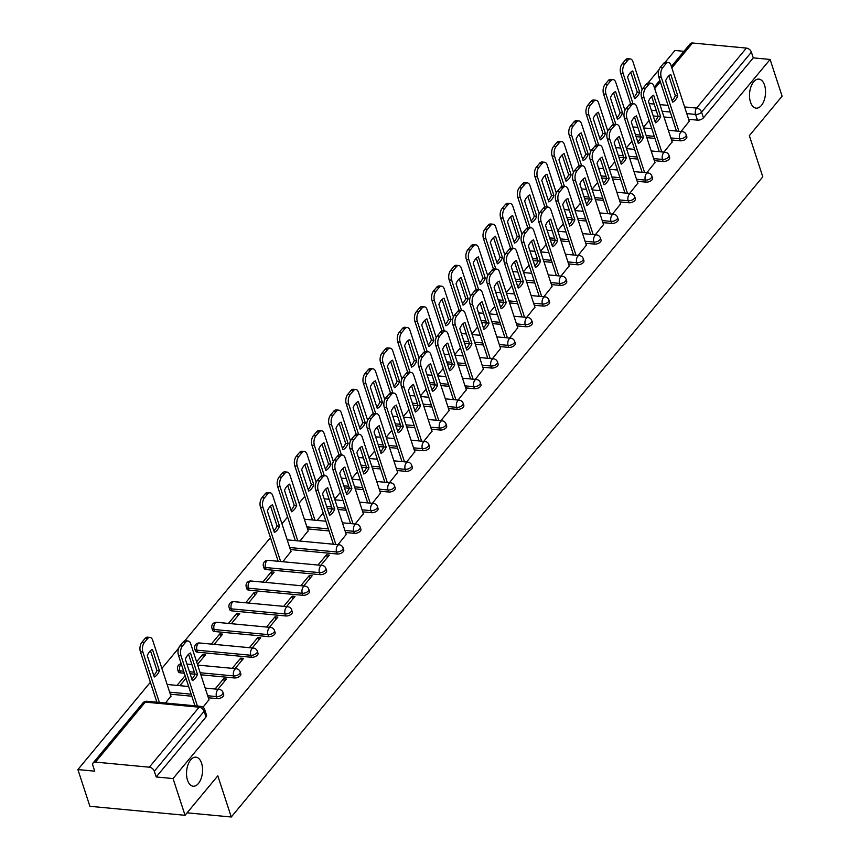 <?xml version="1.0" encoding="UTF-8"?>
<svg xmlns="http://www.w3.org/2000/svg" width="860" height="860" viewBox="0 0 860 860"><rect width="100%" height="100%" fill="white"/><g stroke="black" fill="none" stroke-linecap="round" stroke-linejoin="round"><path stroke-width="1.29" d="M750.49 102.114A14.588 7.944 -84.6 0 1 750.995 86.677A14.588 7.944 -84.6 0 1 758.896 79.12A14.588 7.944 -84.6 0 1 764.562 85.172A14.588 7.944 -84.6 0 1 764.056 100.609A14.588 7.944 -84.6 0 1 756.155 108.166A14.588 7.944 -84.6 0 1 750.49 102.114M187.512 780.17A14.588 7.944 -84.6 0 1 188.018 764.723A14.588 7.944 -84.6 0 1 195.919 757.176A14.588 7.944 -84.6 0 1 201.584 763.218A14.588 7.944 -84.6 0 1 201.079 778.665A14.588 7.944 -84.6 0 1 193.177 786.212A14.588 7.944 -84.6 0 1 187.512 780.17M671.499 139.976L680.292 140.803A4.558 2.387 -18.1 0 0 686.301 138.514A4.558 2.387 -18.1 0 0 686.828 136.74L686.162 134.708A4.558 2.387 161.9 0 1 685.635 136.482A4.558 2.387 161.9 0 1 679.626 138.772L670.832 137.944M654.342 160.637L663.135 161.465A4.558 2.387 -18.1 0 0 669.144 159.175A4.558 2.387 -18.1 0 0 669.671 157.401L669.005 155.37A4.558 2.387 161.9 0 1 668.478 157.143A4.558 2.387 161.9 0 1 662.479 159.433L653.675 158.605M637.196 181.288L645.989 182.126A4.558 2.387 -18.1 0 0 651.987 179.837A4.558 2.387 -18.1 0 0 652.514 178.052L651.858 176.031A4.558 2.387 161.9 0 1 651.332 177.805A4.558 2.387 161.9 0 1 645.322 180.095L636.529 179.256M620.038 201.95L628.832 202.777A4.558 2.387 -18.1 0 0 634.841 200.487A4.558 2.387 -18.1 0 0 635.368 198.714L634.701 196.682A4.558 2.387 161.9 0 1 634.175 198.466A4.558 2.387 161.9 0 1 628.165 200.756L619.372 199.918M602.882 222.611L611.675 223.439A4.558 2.387 -18.1 0 0 617.684 221.149A4.558 2.387 -18.1 0 0 618.211 219.375L617.544 217.344A4.558 2.387 161.9 0 1 617.018 219.117A4.558 2.387 161.9 0 1 611.019 221.407L602.215 220.579M585.735 243.273L594.529 244.1A4.558 2.387 -18.1 0 0 600.527 241.81A4.558 2.387 -18.1 0 0 601.054 240.037L600.398 238.005A4.558 2.387 161.9 0 1 599.871 239.779A4.558 2.387 161.9 0 1 593.862 242.069L585.069 241.241M568.578 263.923L577.372 264.762A4.558 2.387 -18.1 0 0 583.381 262.472A4.558 2.387 -18.1 0 0 583.908 260.698L583.241 258.666A4.558 2.387 161.9 0 1 582.714 260.44A4.558 2.387 161.9 0 1 576.705 262.73L567.912 261.902M551.421 284.585L560.215 285.423A4.558 2.387 -18.1 0 0 566.224 283.133A4.558 2.387 -18.1 0 0 566.751 281.349L566.084 279.328A4.558 2.387 161.9 0 1 565.558 281.102A4.558 2.387 161.9 0 1 559.559 283.392L550.765 282.553M534.275 305.246L543.068 306.074A4.558 2.387 -18.1 0 0 549.067 303.784A4.558 2.387 -18.1 0 0 549.594 302.01L548.938 299.979A4.558 2.387 161.9 0 1 548.411 301.763A4.558 2.387 161.9 0 1 542.402 304.042L533.608 303.214M517.118 325.908L525.912 326.736A4.558 2.387 -18.1 0 0 531.921 324.446A4.558 2.387 -18.1 0 0 532.447 322.672L531.781 320.64A4.558 2.387 161.9 0 1 531.254 322.414A4.558 2.387 161.9 0 1 525.245 324.704L516.452 323.876M499.961 346.569L508.754 347.397A4.558 2.387 -18.1 0 0 514.764 345.107A4.558 2.387 -18.1 0 0 515.29 343.333L514.624 341.302A4.558 2.387 161.9 0 1 514.097 343.075A4.558 2.387 161.9 0 1 508.099 345.365L499.305 344.537M482.815 367.22L491.608 368.058A4.558 2.387 -18.1 0 0 497.607 365.769A4.558 2.387 -18.1 0 0 498.133 363.995L497.478 361.963A4.558 2.387 161.9 0 1 496.951 363.737A4.558 2.387 161.9 0 1 490.942 366.027L482.148 365.199M465.658 387.881L474.451 388.72A4.558 2.387 -18.1 0 0 480.46 386.43A4.558 2.387 -18.1 0 0 480.987 384.646L480.321 382.625A4.558 2.387 161.9 0 1 479.794 384.398A4.558 2.387 161.9 0 1 473.785 386.688L464.991 385.85M448.501 408.543L457.305 409.371A4.558 2.387 -18.1 0 0 463.303 407.081A4.558 2.387 -18.1 0 0 463.83 405.307L463.164 403.275A4.558 2.387 161.9 0 1 462.637 405.06A4.558 2.387 161.9 0 1 456.638 407.339L447.845 406.511M431.354 429.204L440.148 430.032A4.558 2.387 -18.1 0 0 446.157 427.742A4.558 2.387 -18.1 0 0 446.684 425.969L446.017 423.937A4.558 2.387 161.9 0 1 445.491 425.711A4.558 2.387 161.9 0 1 439.481 428L430.688 427.173M414.197 449.866L422.991 450.694A4.558 2.387 -18.1 0 0 429 448.404A4.558 2.387 -18.1 0 0 429.527 446.63L428.861 444.598A4.558 2.387 161.9 0 1 428.334 446.372A4.558 2.387 161.9 0 1 422.335 448.662L413.531 447.834M397.04 470.517L405.845 471.355A4.558 2.387 -18.1 0 0 411.843 469.065A4.558 2.387 -18.1 0 0 412.37 467.292L411.704 465.26A4.558 2.387 161.9 0 1 411.177 467.034A4.558 2.387 161.9 0 1 405.178 469.323L396.385 468.496M379.894 491.178L388.688 492.017A4.558 2.387 -18.1 0 0 394.697 489.727A4.558 2.387 -18.1 0 0 395.224 487.942L394.557 485.921A4.558 2.387 161.9 0 1 394.031 487.695A4.558 2.387 161.9 0 1 388.021 489.985L379.228 489.146M362.737 511.84L371.531 512.667A4.558 2.387 -18.1 0 0 377.54 510.378A4.558 2.387 -18.1 0 0 378.067 508.604L377.4 506.572A4.558 2.387 161.9 0 1 376.873 508.357A4.558 2.387 161.9 0 1 370.875 510.636L362.071 509.808M345.591 532.501L354.385 533.329A4.558 2.387 -18.1 0 0 360.383 531.039A4.558 2.387 -18.1 0 0 360.91 529.265L360.254 527.234A4.558 2.387 161.9 0 1 359.727 529.008A4.558 2.387 161.9 0 1 353.718 531.297L344.925 530.469M290.379 549.562L337.227 553.99A4.558 2.387 -18.1 0 0 343.237 551.701A4.558 2.387 -18.1 0 0 343.763 549.927L343.097 547.895A4.558 2.387 161.9 0 1 342.57 549.669A4.558 2.387 161.9 0 1 336.561 551.959L289.712 547.53M266.224 569.557L320.07 574.652A4.558 2.387 -18.1 0 0 326.08 572.362A4.558 2.387 -18.1 0 0 326.606 570.588L325.94 568.557A4.558 2.387 161.9 0 1 325.413 570.33A4.558 2.387 161.9 0 1 319.415 572.62L265.557 567.525A4.558 2.387 161.9 0 1 263.429 566.299L264.084 568.331A4.558 2.387 -18.1 0 0 266.224 569.557L265.557 567.525A4.558 2.483 95.4 0 1 266.546 561.193A4.558 2.483 95.4 0 1 268.191 560.344A4.558 4.558 0 0 0 263.429 566.299M249.067 590.218L302.924 595.313A4.558 2.387 -18.1 0 0 308.923 593.024A4.558 2.387 -18.1 0 0 309.45 591.239L308.794 589.207A4.558 2.387 161.9 0 1 308.267 590.992A4.558 2.387 161.9 0 1 302.258 593.282L248.4 588.186A4.558 2.387 161.9 0 1 246.272 586.961L246.938 588.982A4.558 2.387 -18.1 0 0 249.067 590.218L248.4 588.186A4.558 2.483 95.4 0 1 249.4 581.844A4.558 2.483 95.4 0 1 251.034 581.005A4.558 4.558 0 0 0 246.272 586.961M231.91 610.88L285.767 615.964A4.558 2.387 -18.1 0 0 291.776 613.674A4.558 2.387 -18.1 0 0 292.303 611.901L291.637 609.869A4.558 2.387 161.9 0 1 291.11 611.643A4.558 2.387 161.9 0 1 285.101 613.933L231.254 608.848A4.558 2.387 161.9 0 1 229.115 607.611L229.781 609.643A4.558 2.387 -18.1 0 0 231.91 610.88L231.254 608.848A4.558 2.483 95.4 0 1 232.243 602.505A4.558 2.483 95.4 0 1 233.877 601.656A4.558 4.558 0 0 0 229.115 607.611M214.763 631.541L268.61 636.626A4.558 2.387 -18.1 0 0 274.62 634.336A4.558 2.387 -18.1 0 0 275.146 632.562L274.48 630.53A4.558 2.387 161.9 0 1 273.953 632.304A4.558 2.387 161.9 0 1 267.954 634.594L214.097 629.509A4.558 2.387 161.9 0 1 211.969 628.273L212.624 630.305A4.558 2.387 -18.1 0 0 214.763 631.541L214.097 629.509A4.558 2.483 95.4 0 1 215.086 623.167A4.558 2.483 95.4 0 1 216.731 622.317A4.558 4.558 0 0 0 211.969 628.273M197.606 652.192L251.464 657.287A4.558 2.387 -18.1 0 0 257.462 654.997A4.558 2.387 -18.1 0 0 257.989 653.224L257.333 651.192A4.558 2.387 161.9 0 1 256.807 652.966A4.558 2.387 161.9 0 1 250.798 655.255L196.94 650.171A4.558 2.387 161.9 0 1 194.811 648.934L195.478 650.966A4.558 2.387 -18.1 0 0 197.606 652.192L196.94 650.171A4.558 2.483 95.4 0 1 197.94 643.828A4.558 2.483 95.4 0 1 199.574 642.979A4.558 4.558 0 0 0 194.811 648.934M200.842 674.788L234.307 677.949A4.558 2.387 -18.1 0 0 240.316 675.659A4.558 2.387 -18.1 0 0 240.843 673.885L240.176 671.853A4.558 2.387 161.9 0 1 239.65 673.627A4.558 2.387 161.9 0 1 233.641 675.917L200.186 672.757M208.356 697.772L217.161 698.6A4.558 2.387 -18.1 0 0 223.159 696.32A4.558 2.387 -18.1 0 0 223.686 694.536L223.019 692.504A4.558 2.387 161.9 0 1 222.493 694.289A4.558 2.387 161.9 0 1 216.494 696.578L207.701 695.74M683.969 51.321L674.949 50.46L665.049 62.393M658.986 69.692L647.903 83.044M304.752 496.338L299.108 503.132M287.595 517L281.951 523.794M270.449 537.65L184.76 640.851M178.697 648.15L161.884 668.413M150.371 682.27L77.894 769.571L94.729 771.162L92.858 765.432A4.558 2.988 -140.3 0 1 93.159 762.884A4.558 2.988 -140.3 0 1 95.46 762.1L149.317 767.195L199.122 707.199L145.275 702.115L95.46 762.1M185.05 815.291L173.043 778.558L770.098 59.458L782.105 96.191L749.339 135.654L762.798 176.827L231.265 817L217.816 775.827L185.05 815.291L89.902 806.304L77.894 769.571M671.38 66.478L690.225 43.785A4.558 2.988 39.7 0 1 692.526 43L746.372 48.085A4.558 2.988 39.7 0 1 751.393 52.137L753.263 57.867L703.448 117.852A4.558 2.387 161.9 0 1 697.449 120.142L688.645 119.314M672.101 117.745L663.984 116.981M658.115 116.433L653.234 115.971M753.263 57.867L770.098 59.458M156.198 776.967L206.002 716.971A4.558 2.387 -18.1 0 0 206.529 715.197L204.658 709.478A4.558 2.387 161.9 0 1 204.132 711.252L154.327 771.248L156.198 776.967L173.043 778.558M154.327 771.248A4.558 2.988 -140.3 0 0 149.317 767.195M203.025 707.221L208.991 699.685M165.464 703.018L170.925 696.095M217.924 689.279L226.406 679.056L223.557 678.787L224.428 681.442M235.081 668.618L243.563 658.394L240.703 658.126L241.574 660.792M197.477 664.468L205.508 654.804L202.648 654.535L203.519 657.191M252.227 647.956L260.72 637.733L257.86 637.464L258.731 640.13M214.172 644.355L222.654 634.142L219.805 633.874L220.676 636.529M269.384 627.295L277.866 617.082L275.017 616.803L275.888 619.469M231.329 623.704L239.811 613.481L236.951 613.212L237.822 615.867M286.541 606.633L295.023 596.421L292.163 596.152L293.034 598.807M248.475 603.043L256.968 592.82L254.108 592.551L254.979 595.217M303.688 585.982L312.18 575.759L309.32 575.49L310.191 578.146M265.632 582.381L274.114 572.158L271.265 571.889L272.136 574.555M320.844 565.321L329.326 555.098L326.477 554.829L327.348 557.495M282.789 561.72L291.002 551.475M338.002 544.659L346.214 534.415M299.936 541.058L308.149 530.813M355.148 523.998L363.361 513.753M372.305 503.337L380.518 493.092M389.462 482.686L397.675 472.441M406.608 462.024L414.821 451.779M423.765 441.363L431.978 431.118M440.911 420.701L449.135 410.456M458.068 400.04L466.281 389.795M475.225 379.389L483.438 369.144M492.371 358.727L500.595 348.483M509.529 338.066L517.741 327.821M526.685 317.404L534.899 307.16M543.832 296.743L552.055 286.498M560.989 276.092L569.202 265.848M578.146 255.431L586.359 245.186M595.292 234.769L603.505 224.525M612.449 214.108L620.662 203.863M629.606 193.446L637.819 183.212M646.752 172.796L654.965 162.551M663.909 152.134L672.122 141.889M654.954 138.406L646.827 137.643M640.969 137.084L636.077 136.622M637.797 159.068L629.681 158.304M623.812 157.745L618.92 157.283M620.64 179.729L612.524 178.955M606.666 178.407L601.774 177.945M603.494 200.391L595.367 199.617M589.509 199.069L584.617 198.606M586.337 221.041L578.221 220.278M572.351 219.73L567.46 219.268M569.18 241.703L561.064 240.94M555.205 240.381L550.314 239.918M552.034 262.364L543.907 261.601M538.048 261.042L533.157 260.58M534.877 283.026L526.761 282.252M520.891 281.704L516 281.241M517.72 303.688L509.604 302.913M503.745 302.365L498.854 301.903M500.574 324.338L492.447 323.575M486.588 323.016L481.697 322.554M483.417 345L475.3 344.237M469.431 343.677L464.54 343.215M466.26 365.661L458.143 364.898M452.285 364.339L447.393 363.877M449.113 386.323L440.987 385.549M435.128 385L430.237 384.538M431.956 406.984L423.84 406.21M417.971 405.662L413.09 405.2M414.81 427.635L406.683 426.872M400.825 426.313L395.933 425.85M397.653 448.296L389.526 447.533M383.667 446.974L378.776 446.512M380.496 468.958L372.38 468.195M366.521 467.636L361.63 467.173M363.35 489.619L355.223 488.846M349.364 488.297L344.473 487.835M346.193 510.281L338.077 509.507M332.207 508.959L327.316 508.496M329.036 530.932L307.525 528.9M194.983 674.229L190.092 673.767M184.298 673.219L180.46 672.853L179.794 670.821A4.558 2.387 161.9 0 1 177.654 669.596L178.321 671.628A4.558 2.387 -18.1 0 0 180.46 672.853M191.812 696.213L170.301 694.181M187.093 812.829L231.265 817M681.055 131.472L689.279 121.228M271.265 571.889L262.773 582.112M254.108 592.551L245.627 602.774M236.951 613.212L228.47 623.436M219.805 633.874L211.313 644.086M202.648 654.535L196.607 661.813M185.104 675.67L177.01 685.409M179.869 685.678L185.964 678.325M223.557 678.787L215.075 689M240.703 658.126L232.221 668.349M257.86 637.464L249.378 647.688M275.017 616.803L266.525 627.026M292.163 596.152L283.682 606.364M309.32 575.49L300.839 585.703M326.477 554.829L317.985 565.052M317.093 520.408L323.199 513.054M334.701 499.198L340.345 492.393M351.858 478.536L357.502 471.731M369.004 457.875L374.659 451.081M386.161 437.213L391.805 430.419M403.318 416.562L408.962 409.758M420.465 395.901L426.108 389.096M437.622 375.239L443.265 368.435M454.768 354.578L460.423 347.784M471.925 333.916L477.569 327.123M489.082 313.266L494.726 306.461M506.228 292.604L511.883 285.8M523.385 271.943L529.029 265.138M540.542 251.281L546.186 244.487M557.688 230.62L563.343 223.826M574.846 209.969L580.489 203.164M592.003 189.307L597.646 182.503M609.149 168.646L614.803 161.841M626.306 147.984L631.949 141.19M643.463 127.323L649.106 120.529M197.499 674.38A14.244 7.761 -84.6 0 1 192.328 680.604L185.341 659.212A14.244 7.761 -84.6 0 1 190.501 652.987L197.499 674.38L195.016 674.143A14.244 7.761 -84.6 0 1 191.823 679.045M195.016 674.143L188.533 654.309M194.951 705.802L178.471 655.374A6.837 3.72 -84.6 0 1 179.955 645.871L183.148 642.022A6.837 3.72 -84.6 0 1 185.599 640.754L188.071 640.99A6.837 3.72 95.4 0 0 185.62 642.259L182.427 646.096A6.837 3.72 95.4 0 0 180.944 655.61L178.471 655.374M209.066 699.943L190.726 643.828A6.837 3.72 95.4 0 0 188.071 640.99M197.424 706.038L180.944 655.61M159.433 670.779L152.446 649.397A14.244 7.761 95.4 0 0 147.275 655.621L154.262 677.003A14.244 7.761 95.4 0 0 159.433 670.779L156.961 670.542L150.478 650.708M171.011 696.342L152.672 640.227A6.837 3.72 95.4 0 0 150.016 637.4A6.837 3.72 95.4 0 0 147.554 638.668L144.373 642.506A6.837 3.72 95.4 0 0 142.878 652.02L159.369 702.448M153.757 675.455A14.244 7.761 95.4 0 0 156.961 670.542M156.896 702.212L140.406 651.783A6.837 3.72 -84.6 0 1 141.9 642.269L145.082 638.432A6.837 3.72 -84.6 0 1 147.544 637.163L150.016 637.4M334.723 509.098A14.244 7.761 -84.6 0 1 329.552 515.323L322.565 493.941A14.244 7.761 -84.6 0 1 327.735 487.717L334.723 509.098L332.25 508.862A14.244 7.761 -84.6 0 1 329.047 513.775M332.25 508.862L325.768 489.039M333.379 544.219L315.695 490.103A6.837 3.72 -84.6 0 1 317.179 480.589L320.371 476.752A6.837 3.72 -84.6 0 1 322.822 475.483L325.295 475.72A6.837 3.72 95.4 0 0 322.844 476.988L319.651 480.826A6.837 3.72 95.4 0 0 318.168 490.34L315.695 490.103M346.29 534.662L327.95 478.547A6.837 3.72 95.4 0 0 325.295 475.72M335.851 544.455L318.168 490.34M351.869 488.437A14.244 7.761 -84.6 0 1 346.709 494.661L339.721 473.279A14.244 7.761 -84.6 0 1 344.881 467.055L351.869 488.437L349.396 488.211A14.244 7.761 -84.6 0 1 346.204 493.113M349.396 488.211L342.914 468.377M350.536 523.568L332.841 469.442A6.837 3.72 -84.6 0 1 334.336 459.928L337.529 456.09A6.837 3.72 -84.6 0 1 339.979 454.822L342.452 455.058A6.837 3.72 95.4 0 0 340.001 456.327L336.808 460.164A6.837 3.72 95.4 0 0 335.325 469.678L332.841 469.442M363.447 514.011L345.107 457.896A6.837 3.72 95.4 0 0 342.452 455.058M353.008 523.794L335.325 469.678M369.026 467.786A14.244 7.761 -84.6 0 1 363.855 474.01L356.868 452.618A14.244 7.761 -84.6 0 1 362.038 446.394L369.026 467.786L366.553 467.55A14.244 7.761 -84.6 0 1 363.35 472.452M366.553 467.55L360.071 447.716M367.693 502.906L349.998 448.78A6.837 3.72 -84.6 0 1 351.493 439.277L354.675 435.429A6.837 3.72 -84.6 0 1 357.126 434.16L359.609 434.397A6.837 3.72 95.4 0 0 357.147 435.665L353.965 439.503A6.837 3.72 95.4 0 0 352.471 449.017L349.998 448.78M380.604 493.35L362.264 437.235A6.837 3.72 95.4 0 0 359.609 434.397M370.165 503.143L352.471 449.017M386.183 447.125A14.244 7.761 -84.6 0 1 381.012 453.349L374.025 431.967A14.244 7.761 -84.6 0 1 379.195 425.743L386.183 447.125L383.71 446.888A14.244 7.761 -84.6 0 1 380.507 451.801M383.71 446.888L377.228 427.054M384.839 482.245L367.156 428.129A6.837 3.72 -84.6 0 1 368.639 418.616L371.832 414.778A6.837 3.72 -84.6 0 1 374.283 413.51L376.755 413.735A6.837 3.72 95.4 0 0 374.304 415.004L371.112 418.852A6.837 3.72 95.4 0 0 369.628 428.355L367.156 428.129M397.75 472.688L379.41 416.573A6.837 3.72 95.4 0 0 376.755 413.735M387.312 482.481L369.628 428.355M403.329 426.463A14.244 7.761 -84.6 0 1 398.169 432.688L391.171 411.306A14.244 7.761 -84.6 0 1 396.342 405.081L403.329 426.463L400.857 426.227A14.244 7.761 -84.6 0 1 397.653 431.139M400.857 426.227L394.375 406.393M401.996 461.583L384.302 407.468A6.837 3.72 -84.6 0 1 385.796 397.954L388.978 394.116A6.837 3.72 -84.6 0 1 391.44 392.848L393.912 393.084A6.837 3.72 95.4 0 0 391.461 394.353L388.269 398.191A6.837 3.72 95.4 0 0 386.785 407.704L384.302 407.468M414.907 452.027L396.567 395.912A6.837 3.72 95.4 0 0 393.912 393.084M404.469 461.82L386.785 407.704M420.486 405.802A14.244 7.761 -84.6 0 1 415.315 412.026L408.328 390.644A14.244 7.761 -84.6 0 1 413.499 384.42L420.486 405.802L418.014 405.565A14.244 7.761 -84.6 0 1 414.81 410.478M418.014 405.565L411.531 385.742M419.153 440.922L401.459 386.806A6.837 3.72 -84.6 0 1 402.942 377.293L406.135 373.455A6.837 3.72 -84.6 0 1 408.586 372.187L411.058 372.423A6.837 3.72 95.4 0 0 408.608 373.691L405.425 377.529A6.837 3.72 95.4 0 0 403.931 387.043L401.459 386.806M432.064 431.365L413.714 375.25A6.837 3.72 95.4 0 0 411.058 372.423M421.626 441.159L403.931 387.043M437.643 385.14A14.244 7.761 -84.6 0 1 432.472 391.364L425.485 369.983A14.244 7.761 -84.6 0 1 430.645 363.758L437.643 385.14L435.171 384.914A14.244 7.761 -84.6 0 1 431.967 389.816M435.171 384.914L428.678 365.081M436.3 420.271L418.616 366.145A6.837 3.72 -84.6 0 1 420.099 356.642L423.292 352.793A6.837 3.72 -84.6 0 1 425.743 351.525L428.215 351.762A6.837 3.72 95.4 0 0 425.764 353.03L422.572 356.868A6.837 3.72 95.4 0 0 421.088 366.381L418.616 366.145M449.21 410.714L430.871 354.599A6.837 3.72 95.4 0 0 428.215 351.762M438.772 420.497L421.088 366.381M454.789 364.489A14.244 7.761 -84.6 0 1 449.629 370.714L442.631 349.321A14.244 7.761 -84.6 0 1 447.802 343.097L454.789 364.489L452.317 364.253A14.244 7.761 -84.6 0 1 449.113 369.155M452.317 364.253L445.835 344.419M453.456 399.61L435.762 345.483A6.837 3.72 -84.6 0 1 437.256 335.981L440.438 332.132A6.837 3.72 -84.6 0 1 442.9 330.863L445.373 331.1A6.837 3.72 95.4 0 0 442.921 332.368L439.729 336.206A6.837 3.72 95.4 0 0 438.235 345.72L435.762 345.483M466.367 390.053L448.028 333.938A6.837 3.72 95.4 0 0 445.373 331.1M455.929 399.846L438.235 345.72M471.946 343.828A14.244 7.761 -84.6 0 1 466.776 350.052L459.788 328.671A14.244 7.761 -84.6 0 1 464.959 322.446L471.946 343.828L469.474 343.591A14.244 7.761 -84.6 0 1 466.27 348.504M469.474 343.591L462.992 323.758M470.603 378.948L452.919 324.833A6.837 3.72 -84.6 0 1 454.402 315.319L457.595 311.481A6.837 3.72 -84.6 0 1 460.046 310.213L462.519 310.438A6.837 3.72 95.4 0 0 460.068 311.707L456.886 315.555A6.837 3.72 95.4 0 0 455.392 325.058L452.919 324.833M483.524 369.392L465.174 313.276A6.837 3.72 95.4 0 0 462.519 310.438M473.086 379.185L455.392 325.058M489.103 323.166A14.244 7.761 -84.6 0 1 483.933 329.391L476.945 308.009A14.244 7.761 -84.6 0 1 482.105 301.785L489.103 323.166L486.62 322.93A14.244 7.761 -84.6 0 1 483.427 327.843M486.62 322.93L480.138 303.096M487.76 358.287L470.076 304.171A6.837 3.72 -84.6 0 1 471.56 294.658L474.752 290.82A6.837 3.72 -84.6 0 1 477.203 289.551L479.676 289.788A6.837 3.72 95.4 0 0 477.225 291.056L474.032 294.894A6.837 3.72 95.4 0 0 472.548 304.408L470.076 304.171M500.671 348.73L482.331 292.615A6.837 3.72 95.4 0 0 479.676 289.788M490.232 358.523L472.548 304.408M506.25 302.505A14.244 7.761 -84.6 0 1 501.079 308.729L494.091 287.348A14.244 7.761 -84.6 0 1 499.262 281.123L506.25 302.505L503.777 302.269A14.244 7.761 -84.6 0 1 500.574 307.181M503.777 302.269L497.295 282.445M504.917 337.625L487.222 283.51A6.837 3.72 -84.6 0 1 488.716 273.996L491.898 270.158A6.837 3.72 -84.6 0 1 494.36 268.89L496.833 269.126A6.837 3.72 95.4 0 0 494.371 270.395L491.189 274.232A6.837 3.72 95.4 0 0 489.695 283.746L487.222 283.51M517.827 328.068L499.488 271.953A6.837 3.72 95.4 0 0 496.833 269.126M507.389 337.862L489.695 283.746M523.407 281.844A14.244 7.761 -84.6 0 1 518.236 288.068L511.248 266.686A14.244 7.761 -84.6 0 1 516.419 260.462L523.407 281.844L520.934 281.618A14.244 7.761 -84.6 0 1 517.731 286.52M520.934 281.618L514.452 261.784M522.063 316.974L504.379 262.848A6.837 3.72 -84.6 0 1 505.863 253.345L509.055 249.497A6.837 3.72 -84.6 0 1 511.506 248.228L513.979 248.465A6.837 3.72 95.4 0 0 511.528 249.733L508.335 253.571A6.837 3.72 95.4 0 0 506.852 263.085L504.379 262.848M534.985 307.418L516.634 251.303A6.837 3.72 95.4 0 0 513.979 248.465M524.546 317.2L506.852 263.085M540.564 261.193A14.244 7.761 -84.6 0 1 535.393 267.417L528.405 246.035A14.244 7.761 -84.6 0 1 533.565 239.811L540.564 261.193L538.081 260.956A14.244 7.761 -84.6 0 1 534.888 265.858M538.081 260.956L531.598 241.123M539.22 296.313L521.536 242.197A6.837 3.72 -84.6 0 1 523.02 232.684L526.212 228.835A6.837 3.72 -84.6 0 1 528.663 227.567L531.136 227.803A6.837 3.72 95.4 0 0 528.685 229.072L525.492 232.909A6.837 3.72 95.4 0 0 524.009 242.423L521.536 242.197M552.131 286.756L533.791 230.641A6.837 3.72 95.4 0 0 531.136 227.803M541.692 296.55L524.009 242.423M557.71 240.531A14.244 7.761 -84.6 0 1 552.539 246.755L545.552 225.374A14.244 7.761 -84.6 0 1 550.722 219.15L557.71 240.531L555.237 240.295A14.244 7.761 -84.6 0 1 552.034 245.207M555.237 240.295L548.755 220.461M556.377 275.651L538.683 221.536A6.837 3.72 -84.6 0 1 540.177 212.022L543.359 208.184A6.837 3.72 -84.6 0 1 545.821 206.916L548.293 207.142A6.837 3.72 95.4 0 0 545.831 208.41L542.649 212.259A6.837 3.72 95.4 0 0 541.155 221.762L538.683 221.536M569.288 266.095L550.948 209.98A6.837 3.72 95.4 0 0 548.293 207.142M558.85 275.888L541.155 221.762M279.511 526.159L272.523 504.777A14.244 7.761 95.4 0 0 267.352 511.001L274.34 532.383A14.244 7.761 95.4 0 0 279.511 526.159L277.038 525.933L270.556 506.099M291.078 551.733L272.738 495.618A6.837 3.72 95.4 0 0 270.083 492.78A6.837 3.72 95.4 0 0 267.632 494.048L264.439 497.886A6.837 3.72 95.4 0 0 262.956 507.4L280.639 561.515M273.835 530.835A14.244 7.761 95.4 0 0 277.038 525.933M278.167 561.29L260.483 507.163A6.837 3.72 -84.6 0 1 261.967 497.66L265.159 493.812A6.837 3.72 -84.6 0 1 267.611 492.543L270.083 492.78M296.657 505.508L289.669 484.115A14.244 7.761 95.4 0 0 284.51 490.34L291.497 511.732A14.244 7.761 95.4 0 0 296.657 505.508L294.185 505.271L287.702 485.438M308.235 531.072L289.895 474.956A6.837 3.72 95.4 0 0 287.24 472.118A6.837 3.72 95.4 0 0 284.789 473.387L281.596 477.225A6.837 3.72 95.4 0 0 280.113 486.738L297.796 540.865M290.992 510.173A14.244 7.761 95.4 0 0 294.185 505.271M295.324 540.628L277.629 486.502A6.837 3.72 -84.6 0 1 279.124 476.999L282.317 473.15A6.837 3.72 -84.6 0 1 284.767 471.882L287.24 472.118M313.814 484.846L306.827 463.465A14.244 7.761 95.4 0 0 301.656 469.689L308.643 491.071A14.244 7.761 95.4 0 0 313.814 484.846L311.341 484.61L304.859 464.776M316.179 482.245L307.052 454.295A6.837 3.72 95.4 0 0 304.397 451.457A6.837 3.72 95.4 0 0 301.935 452.725L298.753 456.574A6.837 3.72 95.4 0 0 297.259 466.077L314.954 520.203M308.138 489.523A14.244 7.761 95.4 0 0 311.341 484.61M312.481 519.967L294.786 465.851A6.837 3.72 -84.6 0 1 296.281 456.337L299.463 452.5A6.837 3.72 -84.6 0 1 301.914 451.231L304.397 451.457M330.971 464.185L323.983 442.803A14.244 7.761 95.4 0 0 318.813 449.027L325.8 470.409A14.244 7.761 95.4 0 0 330.971 464.185L328.498 463.948L322.016 444.115M333.336 461.583L324.198 433.633A6.837 3.72 95.4 0 0 321.543 430.806A6.837 3.72 95.4 0 0 319.092 432.075L315.899 435.912A6.837 3.72 95.4 0 0 314.416 445.426L324.285 475.623M325.295 468.861A14.244 7.761 95.4 0 0 328.498 463.948M321.887 475.612L311.943 445.19A6.837 3.72 -84.6 0 1 313.427 435.676L316.62 431.838A6.837 3.72 -84.6 0 1 319.071 430.57L321.543 430.806M348.117 443.523L341.13 422.142A14.244 7.761 95.4 0 0 335.959 428.366L342.957 449.748A14.244 7.761 95.4 0 0 348.117 443.523L345.645 443.287L339.162 423.464M350.493 440.922L341.356 412.972A6.837 3.72 95.4 0 0 338.7 410.145A6.837 3.72 95.4 0 0 336.249 411.413L333.056 415.251A6.837 3.72 95.4 0 0 331.573 424.765L341.442 454.962M342.441 448.2A14.244 7.761 95.4 0 0 345.645 443.287M339.034 454.951L329.09 424.528A6.837 3.72 -84.6 0 1 330.584 415.014L333.766 411.177A6.837 3.72 -84.6 0 1 336.228 409.908L338.7 410.145M365.274 422.862L358.287 401.48A14.244 7.761 95.4 0 0 353.116 407.704L360.103 429.086A14.244 7.761 95.4 0 0 365.274 422.862L362.802 422.636L356.319 402.802M367.639 420.26L358.502 392.321A6.837 3.72 95.4 0 0 355.846 389.483A6.837 3.72 95.4 0 0 353.395 390.752L350.213 394.589A6.837 3.72 95.4 0 0 348.719 404.103L358.588 434.3M359.598 427.538A14.244 7.761 95.4 0 0 362.802 422.636M356.19 434.289L346.247 403.867A6.837 3.72 -84.6 0 1 347.73 394.364L350.923 390.515A6.837 3.72 -84.6 0 1 353.374 389.247L355.846 389.483M382.431 402.211L375.433 380.829A14.244 7.761 95.4 0 0 370.273 387.054L377.26 408.435A14.244 7.761 95.4 0 0 382.431 402.211L379.959 401.975L373.466 382.141M384.796 399.61L375.659 371.66A6.837 3.72 95.4 0 0 373.004 368.822A6.837 3.72 95.4 0 0 370.552 370.09L367.36 373.928A6.837 3.72 95.4 0 0 365.876 383.442L375.745 413.638M376.755 406.877A14.244 7.761 95.4 0 0 379.959 401.975M373.348 413.628L363.404 383.216A6.837 3.72 -84.6 0 1 364.887 373.702L368.08 369.854A6.837 3.72 -84.6 0 1 370.531 368.585L373.004 368.822M399.577 381.55L392.59 360.168A14.244 7.761 95.4 0 0 387.419 366.392L394.417 387.774A14.244 7.761 95.4 0 0 399.577 381.55L397.105 381.313L390.623 361.479M401.942 378.948L392.816 350.998A6.837 3.72 95.4 0 0 390.16 348.16A6.837 3.72 95.4 0 0 387.709 349.429L384.517 353.277A6.837 3.72 95.4 0 0 383.022 362.78L392.902 392.988M393.901 386.226A14.244 7.761 95.4 0 0 397.105 381.313M390.494 392.977L380.55 362.554A6.837 3.72 -84.6 0 1 382.044 353.041L385.226 349.203A6.837 3.72 -84.6 0 1 387.688 347.935L390.16 348.16M416.735 360.888L409.747 339.506A14.244 7.761 95.4 0 0 404.576 345.731L411.564 367.113A14.244 7.761 95.4 0 0 416.735 360.888L414.262 360.652L407.78 340.818M419.099 358.287L409.962 330.337A6.837 3.72 95.4 0 0 407.307 327.51A6.837 3.72 95.4 0 0 404.856 328.778L401.674 332.616A6.837 3.72 95.4 0 0 400.179 342.129L410.048 372.326M411.058 365.565A14.244 7.761 95.4 0 0 414.262 360.652M407.651 372.315L397.707 341.893A6.837 3.72 -84.6 0 1 399.19 332.379L402.383 328.541A6.837 3.72 -84.6 0 1 404.834 327.273L407.307 327.51M433.892 340.227L426.893 318.845A14.244 7.761 95.4 0 0 421.733 325.069L428.721 346.451A14.244 7.761 95.4 0 0 433.892 340.227L431.408 340.001L424.926 320.167M436.256 337.625L427.119 309.675A6.837 3.72 95.4 0 0 424.464 306.848A6.837 3.72 95.4 0 0 422.013 308.116L418.82 311.954A6.837 3.72 95.4 0 0 417.337 321.468L427.205 351.665M428.215 344.903A14.244 7.761 95.4 0 0 431.408 340.001M424.808 351.654L414.864 321.231A6.837 3.72 -84.6 0 1 416.347 311.718L419.54 307.88A6.837 3.72 -84.6 0 1 421.991 306.612L424.464 306.848M451.038 319.565L444.05 298.183A14.244 7.761 95.4 0 0 438.879 304.408L445.867 325.789A14.244 7.761 95.4 0 0 451.038 319.565L448.565 319.339L442.083 299.506M453.403 316.964L444.276 289.024A6.837 3.72 95.4 0 0 441.621 286.187A6.837 3.72 95.4 0 0 439.159 287.455L435.977 291.293A6.837 3.72 95.4 0 0 434.483 300.806L444.362 331.003M445.362 324.241A14.244 7.761 95.4 0 0 448.565 319.339M441.954 330.992L432.01 300.57A6.837 3.72 -84.6 0 1 433.504 291.067L436.687 287.219A6.837 3.72 -84.6 0 1 439.148 285.95L441.621 286.187M468.195 298.914L461.207 277.533A14.244 7.761 95.4 0 0 456.036 283.757L463.024 305.139A14.244 7.761 95.4 0 0 468.195 298.914L465.722 298.678L459.24 278.844M470.56 296.313L461.422 268.363A6.837 3.72 95.4 0 0 458.767 265.525A6.837 3.72 95.4 0 0 456.316 266.793L453.123 270.642A6.837 3.72 95.4 0 0 451.64 280.145L461.508 310.342M462.519 303.58A14.244 7.761 95.4 0 0 465.722 298.678M459.111 310.331L449.167 279.919A6.837 3.72 -84.6 0 1 450.651 270.405L453.844 266.568A6.837 3.72 -84.6 0 1 456.294 265.288L458.767 265.525M485.341 278.253L478.353 256.871A14.244 7.761 95.4 0 0 473.193 263.096L480.181 284.477A14.244 7.761 95.4 0 0 485.341 278.253L482.868 278.017L476.386 258.183M487.717 275.651L478.579 247.701A6.837 3.72 95.4 0 0 475.924 244.863A6.837 3.72 95.4 0 0 473.473 246.132L470.28 249.98A6.837 3.72 95.4 0 0 468.797 259.483L478.665 289.691M479.676 282.929A14.244 7.761 95.4 0 0 482.868 278.017M476.257 289.68L466.324 259.258A6.837 3.72 -84.6 0 1 467.808 249.744L471 245.906A6.837 3.72 -84.6 0 1 473.452 244.638L475.924 244.863M502.498 257.591L495.51 236.21A14.244 7.761 95.4 0 0 490.34 242.434L497.327 263.816A14.244 7.761 95.4 0 0 502.498 257.591L500.025 257.355L493.543 237.521M504.863 254.99L495.736 227.04A6.837 3.72 95.4 0 0 493.081 224.213A6.837 3.72 95.4 0 0 490.619 225.481L487.437 229.319A6.837 3.72 95.4 0 0 485.943 238.833L495.822 269.029M496.822 262.268A14.244 7.761 95.4 0 0 500.025 257.355M493.414 269.019L483.471 238.596A6.837 3.72 -84.6 0 1 484.965 229.082L488.147 225.245A6.837 3.72 -84.6 0 1 490.608 223.976L493.081 224.213M519.655 236.93L512.667 215.548A14.244 7.761 95.4 0 0 507.497 221.773L514.484 243.154A14.244 7.761 95.4 0 0 519.655 236.93L517.183 236.704L510.7 216.87M522.02 234.328L512.883 206.378A6.837 3.72 95.4 0 0 510.227 203.551A6.837 3.72 95.4 0 0 507.776 204.82L504.583 208.657A6.837 3.72 95.4 0 0 503.1 218.171L512.968 248.368M513.979 241.606A14.244 7.761 95.4 0 0 517.183 236.704M510.571 248.357L500.627 217.935A6.837 3.72 -84.6 0 1 502.111 208.421L505.304 204.583A6.837 3.72 -84.6 0 1 507.755 203.315L510.227 203.551M574.867 219.87A14.244 7.761 -84.6 0 1 569.696 226.094L562.709 204.712A14.244 7.761 -84.6 0 1 567.88 198.488L574.867 219.87L572.394 219.633A14.244 7.761 -84.6 0 1 569.191 224.546M572.394 219.633L565.912 199.799M573.523 254.99L555.839 200.875A6.837 3.72 -84.6 0 1 557.323 191.361L560.516 187.523A6.837 3.72 -84.6 0 1 562.967 186.254L565.439 186.491A6.837 3.72 95.4 0 0 562.988 187.76L559.795 191.597A6.837 3.72 95.4 0 0 558.312 201.111L555.839 200.875M586.434 245.433L568.095 189.318A6.837 3.72 95.4 0 0 565.439 186.491M575.996 255.226L558.312 201.111M536.801 216.268L529.814 194.887A14.244 7.761 95.4 0 0 524.654 201.111L531.641 222.493A14.244 7.761 95.4 0 0 536.801 216.268L534.329 216.043L527.846 196.209M539.177 213.667L530.039 185.728A6.837 3.72 95.4 0 0 527.384 182.89A6.837 3.72 95.4 0 0 524.933 184.158L521.74 187.996A6.837 3.72 95.4 0 0 520.257 197.51L530.125 227.706M531.136 220.945A14.244 7.761 95.4 0 0 534.329 216.043M527.717 227.696L517.774 197.273A6.837 3.72 -84.6 0 1 519.268 187.77L522.461 183.922A6.837 3.72 -84.6 0 1 524.912 182.653L527.384 182.89M592.013 199.208A14.244 7.761 -84.6 0 1 586.853 205.432L579.866 184.051A14.244 7.761 -84.6 0 1 585.026 177.826L592.013 199.208L589.541 198.982A14.244 7.761 -84.6 0 1 586.348 203.884M589.541 198.982L583.058 179.149M590.68 234.328L572.986 180.213A6.837 3.72 -84.6 0 1 574.48 170.699L577.673 166.861A6.837 3.72 -84.6 0 1 580.124 165.593L582.596 165.829A6.837 3.72 95.4 0 0 580.145 167.098L576.952 170.936A6.837 3.72 95.4 0 0 575.469 180.45L572.986 180.213M603.591 224.772L585.251 168.657A6.837 3.72 95.4 0 0 582.596 165.829M593.153 234.565L575.469 180.45M553.958 195.618L546.971 174.236A14.244 7.761 95.4 0 0 541.8 180.46L548.788 201.842A14.244 7.761 95.4 0 0 553.958 195.618L551.486 195.381L545.004 175.548M556.323 193.016L547.197 165.066A6.837 3.72 95.4 0 0 544.541 162.228A6.837 3.72 95.4 0 0 542.079 163.497L538.898 167.345A6.837 3.72 95.4 0 0 537.403 176.848L547.272 207.056M548.282 200.283A14.244 7.761 95.4 0 0 551.486 195.381M544.875 207.034L534.931 176.623A6.837 3.72 -84.6 0 1 536.425 167.109L539.607 163.271A6.837 3.72 -84.6 0 1 542.058 162.002L544.541 162.228M609.17 178.547A14.244 7.761 -84.6 0 1 604 184.771L597.012 163.389A14.244 7.761 -84.6 0 1 602.183 157.165L609.17 178.547L606.698 178.321A14.244 7.761 -84.6 0 1 603.494 183.223M606.698 178.321L600.216 158.487M607.837 213.678L590.143 159.551A6.837 3.72 -84.6 0 1 591.637 150.049L594.819 146.2A6.837 3.72 -84.6 0 1 597.27 144.931L599.753 145.168A6.837 3.72 95.4 0 0 597.291 146.436L594.109 150.274A6.837 3.72 95.4 0 0 592.615 159.788L590.143 159.551M620.748 204.121L602.409 148.006A6.837 3.72 95.4 0 0 599.753 145.168M610.31 213.903L592.615 159.788M571.115 174.956L564.128 153.575A14.244 7.761 95.4 0 0 558.957 159.799L565.945 181.18A14.244 7.761 95.4 0 0 571.115 174.956L568.643 174.72L562.161 154.886M573.48 172.355L564.343 144.405A6.837 3.72 95.4 0 0 561.688 141.567A6.837 3.72 95.4 0 0 559.236 142.835L556.044 146.684A6.837 3.72 95.4 0 0 554.56 156.198L564.429 186.394M565.439 179.632A14.244 7.761 95.4 0 0 568.643 174.72M562.032 186.383L552.088 155.961A6.837 3.72 -84.6 0 1 553.571 146.447L556.764 142.609A6.837 3.72 -84.6 0 1 559.215 141.341L561.688 141.567M626.327 157.896A14.244 7.761 -84.6 0 1 621.157 164.12L614.169 142.738A14.244 7.761 -84.6 0 1 619.34 136.514L626.327 157.896L623.855 157.659A14.244 7.761 -84.6 0 1 620.651 162.561M623.855 157.659L617.372 137.826M624.983 193.016L607.3 138.901A6.837 3.72 -84.6 0 1 608.783 129.387L611.976 125.549A6.837 3.72 -84.6 0 1 614.427 124.27L616.899 124.506A6.837 3.72 95.4 0 0 614.448 125.775L611.256 129.623A6.837 3.72 95.4 0 0 609.772 139.126L607.3 138.901M637.894 183.459L619.555 127.344A6.837 3.72 95.4 0 0 616.899 124.506M627.456 193.253L609.772 139.126M588.261 154.295L581.274 132.913A14.244 7.761 95.4 0 0 576.103 139.137L583.101 160.519A14.244 7.761 95.4 0 0 588.261 154.295L585.789 154.058L579.307 134.225M590.637 151.693L581.5 123.743A6.837 3.72 95.4 0 0 578.845 120.916A6.837 3.72 95.4 0 0 576.393 122.184L573.201 126.022A6.837 3.72 95.4 0 0 571.717 135.536L581.586 165.733M582.586 158.971A14.244 7.761 95.4 0 0 585.789 154.058M579.178 165.722L569.234 135.299A6.837 3.72 -84.6 0 1 570.728 125.786L573.921 121.948A6.837 3.72 -84.6 0 1 576.372 120.68L578.845 120.916M643.474 137.234A14.244 7.761 -84.6 0 1 638.313 143.459L631.315 122.077A14.244 7.761 -84.6 0 1 636.486 115.853L643.474 137.234L641.001 136.998A14.244 7.761 -84.6 0 1 637.797 141.911M641.001 136.998L634.519 117.164M642.14 172.355L624.446 118.239A6.837 3.72 -84.6 0 1 625.94 108.725L629.133 104.888A6.837 3.72 -84.6 0 1 631.584 103.619L634.057 103.845A6.837 3.72 95.4 0 0 631.605 105.114L628.413 108.962A6.837 3.72 95.4 0 0 626.929 118.465L624.446 118.239M655.051 162.798L636.712 106.683A6.837 3.72 95.4 0 0 634.057 103.845M644.613 172.591L626.929 118.465M605.418 133.633L598.431 112.251A14.244 7.761 95.4 0 0 593.26 118.476L600.248 139.857A14.244 7.761 95.4 0 0 605.418 133.633L602.946 133.407L596.464 113.574M607.784 131.032L598.657 103.093A6.837 3.72 95.4 0 0 596.001 100.255A6.837 3.72 95.4 0 0 593.54 101.523L590.358 105.361A6.837 3.72 95.4 0 0 588.863 114.874L598.732 145.071M599.742 138.309A14.244 7.761 95.4 0 0 602.946 133.407M596.335 145.06L586.391 114.638A6.837 3.72 -84.6 0 1 587.885 105.124L591.067 101.286A6.837 3.72 -84.6 0 1 593.518 100.018L596.001 100.255M660.63 116.573A14.244 7.761 -84.6 0 1 655.46 122.797L648.472 101.415A14.244 7.761 -84.6 0 1 653.643 95.191L660.63 116.573L658.158 116.337A14.244 7.761 -84.6 0 1 654.954 121.249M658.158 116.337L651.676 96.503M659.297 151.693L641.603 97.578A6.837 3.72 -84.6 0 1 643.097 88.064L646.279 84.226A6.837 3.72 -84.6 0 1 648.73 82.958L651.213 83.194A6.837 3.72 95.4 0 0 648.752 84.463L645.57 88.3A6.837 3.72 95.4 0 0 644.075 97.814L641.603 97.578M672.208 142.136L653.869 86.021A6.837 3.72 95.4 0 0 651.213 83.194M661.77 151.93L644.075 97.814M622.575 112.982L615.588 91.59A14.244 7.761 95.4 0 0 610.417 97.814L617.405 119.207A14.244 7.761 95.4 0 0 622.575 112.982L620.103 112.746L613.621 92.912M624.941 110.37L615.803 82.431A6.837 3.72 95.4 0 0 613.148 79.593A6.837 3.72 95.4 0 0 610.697 80.861L607.504 84.699A6.837 3.72 95.4 0 0 606.02 94.213L615.889 124.41M616.899 117.648A14.244 7.761 95.4 0 0 620.103 112.746M613.492 124.399L603.548 93.977A6.837 3.72 -84.6 0 1 605.032 84.474L608.224 80.625A6.837 3.72 -84.6 0 1 610.675 79.356L613.148 79.593M677.788 95.911A14.244 7.761 -84.6 0 1 672.617 102.136L665.629 80.754A14.244 7.761 -84.6 0 1 670.8 74.53L677.788 95.911L675.315 95.686A14.244 7.761 -84.6 0 1 672.111 100.588M675.315 95.686L668.833 75.852M676.444 131.042L658.76 76.916A6.837 3.72 -84.6 0 1 660.243 67.403L663.436 63.565A6.837 3.72 -84.6 0 1 665.887 62.296L668.36 62.533A6.837 3.72 95.4 0 0 665.909 63.801L662.716 67.639A6.837 3.72 95.4 0 0 661.232 77.153L658.76 76.916M689.354 121.475L671.015 65.36A6.837 3.72 95.4 0 0 668.36 62.533M678.916 131.268L661.232 77.153M639.722 92.321L632.734 70.939A14.244 7.761 95.4 0 0 627.563 77.163L634.562 98.545A14.244 7.761 95.4 0 0 639.722 92.321L637.249 92.084L630.767 72.251M642.097 89.719L632.96 61.77A6.837 3.72 95.4 0 0 630.305 58.931A6.837 3.72 95.4 0 0 627.854 60.2L624.661 64.048A6.837 3.72 95.4 0 0 623.167 73.552L633.046 103.759M634.046 96.986A14.244 7.761 95.4 0 0 637.249 92.084M630.638 103.737L620.694 73.326A6.837 3.72 -84.6 0 1 622.188 63.812L625.37 59.974A6.837 3.72 -84.6 0 1 627.832 58.706L630.305 58.931M680.292 140.803L679.626 138.772A4.558 2.483 -84.6 0 1 680.625 132.429A4.558 2.483 95.4 0 1 682.259 131.591L668.327 130.268M663.135 161.465L662.479 159.433A4.558 2.483 -84.6 0 1 663.468 153.091A4.558 2.483 95.4 0 1 665.103 152.242L651.17 150.93M645.989 182.126L645.322 180.095A4.558 2.483 -84.6 0 1 646.312 173.752A4.558 2.483 95.4 0 1 647.946 172.903L634.024 171.591M628.832 202.777L628.165 200.756A4.558 2.483 -84.6 0 1 629.165 194.414A4.558 2.483 95.4 0 1 630.799 193.564L616.867 192.253M611.675 223.439L611.019 221.407A4.558 2.483 -84.6 0 1 612.008 215.064A4.558 2.483 95.4 0 1 613.642 214.226L599.71 212.904M594.529 244.1L593.862 242.069A4.558 2.483 -84.6 0 1 594.851 235.726A4.558 2.483 95.4 0 1 596.485 234.887L582.564 233.565M577.372 264.762L576.705 262.73A4.558 2.483 -84.6 0 1 577.705 256.387A4.558 2.483 95.4 0 1 579.339 255.538L565.407 254.227M560.215 285.423L559.559 283.392A4.558 2.483 -84.6 0 1 560.548 277.049A4.558 2.483 95.4 0 1 562.182 276.2L548.25 274.888M543.068 306.074L542.402 304.042A4.558 2.483 -84.6 0 1 543.391 297.71A4.558 2.483 95.4 0 1 545.025 296.861L531.104 295.539M525.912 326.736L525.245 324.704A4.558 2.483 -84.6 0 1 526.245 318.361A4.558 2.483 95.4 0 1 527.879 317.523L513.947 316.2M508.754 347.397L508.099 345.365A4.558 2.483 -84.6 0 1 509.088 339.023A4.558 2.483 95.4 0 1 510.722 338.184L496.79 336.862M491.608 368.058L490.942 366.027A4.558 2.483 -84.6 0 1 491.931 359.684A4.558 2.483 95.4 0 1 493.575 358.835L479.643 357.523M474.451 388.72L473.785 386.688A4.558 2.483 -84.6 0 1 474.784 380.346A4.558 2.483 95.4 0 1 476.418 379.496L462.487 378.185M457.305 409.371L456.638 407.339A4.558 2.483 -84.6 0 1 457.627 401.007A4.558 2.483 95.4 0 1 459.262 400.158L445.329 398.836M440.148 430.032L439.481 428A4.558 2.483 -84.6 0 1 440.471 421.658A4.558 2.483 95.4 0 1 442.115 420.819L428.183 419.497M422.991 450.694L422.335 448.662A4.558 2.483 -84.6 0 1 423.324 442.319A4.558 2.483 95.4 0 1 424.958 441.481L411.026 440.159M405.845 471.355L405.178 469.323A4.558 2.483 -84.6 0 1 406.167 462.981A4.558 2.483 95.4 0 1 407.801 462.132L393.869 460.82M388.688 492.017L388.021 489.985A4.558 2.483 -84.6 0 1 389.021 483.642A4.558 2.483 95.4 0 1 390.655 482.793L376.723 481.482M371.531 512.667L370.875 510.636A4.558 2.483 -84.6 0 1 371.864 504.304A4.558 2.483 95.4 0 1 373.498 503.455L359.566 502.132M354.385 533.329L353.718 531.297A4.558 2.483 -84.6 0 1 354.707 524.955A4.558 2.483 95.4 0 1 356.341 524.116L342.42 522.794M337.227 553.99L336.561 551.959A4.558 2.483 -84.6 0 1 337.561 545.616A4.558 2.483 95.4 0 1 339.195 544.767L287.208 539.854M320.07 574.652L319.415 572.62A4.558 2.483 -84.6 0 1 320.404 566.278A4.558 2.483 95.4 0 1 322.038 565.428L268.191 560.344M302.924 595.313L302.258 593.282A4.558 2.483 -84.6 0 1 303.247 586.939A4.558 2.483 95.4 0 1 304.881 586.09L251.034 581.005M285.767 615.964L285.101 613.933A4.558 2.483 -84.6 0 1 286.1 607.601A4.558 2.483 95.4 0 1 287.735 606.751L233.877 601.656M268.61 636.626L267.954 634.594A4.558 2.483 -84.6 0 1 268.943 628.251A4.558 2.483 95.4 0 1 270.577 627.413L216.731 622.317M251.464 657.287L250.798 655.255A4.558 2.483 -84.6 0 1 251.786 648.913A4.558 2.483 95.4 0 1 253.431 648.064L199.574 642.979M234.307 677.949L233.641 675.917A4.558 2.483 -84.6 0 1 234.64 669.574A4.558 2.483 95.4 0 1 236.274 668.725L197.671 665.081M217.161 698.6L216.494 696.578A4.558 2.483 -84.6 0 1 217.483 690.236A4.558 2.483 95.4 0 1 219.117 689.387L205.185 688.075M697.449 120.142L695.579 114.423L686.774 113.595M670.23 112.026L662.114 111.262M656.32 110.714L651.364 110.241M649.192 103.608L654.148 104.071M659.942 104.619L668.059 105.382M684.614 106.952L696.568 108.081L746.372 48.085M692.526 43L671.843 67.908M660.34 81.764L654.696 88.558M654.288 136.374L646.161 135.611M640.367 135.063L635.411 134.59M637.131 157.036L629.015 156.273M623.221 155.725L618.265 155.251M619.985 177.697L611.858 176.934M606.063 176.386L601.108 175.913M602.828 198.359L594.701 197.585M588.907 197.037L583.951 196.575M585.671 219.02L577.554 218.246M571.76 217.698L566.804 217.236M568.524 239.671L560.397 238.908M554.603 238.36L549.648 237.887M551.367 260.333L543.251 259.57M537.457 259.021L532.49 258.548M534.211 280.994L526.094 280.231M520.3 279.683L515.344 279.21M517.064 301.656L508.937 300.882M503.143 300.333L498.187 299.871M499.907 322.306L491.791 321.543M485.997 320.995L481.03 320.533M482.75 342.968L474.634 342.205M468.84 341.656L463.884 341.183M465.604 363.629L457.477 362.866M451.683 362.318L446.727 361.845M448.447 384.291L440.331 383.517M434.536 382.979L429.57 382.506M431.29 404.952L423.174 404.178M417.379 403.63L412.424 403.168M414.144 425.603L406.017 424.84M400.222 424.292L395.267 423.829M396.987 446.265L388.87 445.502M383.076 444.953L378.11 444.48M379.83 466.926L371.713 466.163M365.919 465.615L360.963 465.142M362.683 487.588L354.556 486.814M348.762 486.276L343.806 485.803M345.526 508.249L337.41 507.475M331.616 506.927L326.66 506.465M328.38 528.9L306.859 526.868M194.392 672.208L189.426 671.735M183.631 671.187L179.794 670.821A4.558 2.483 95.4 0 1 180.783 664.49A4.558 2.483 95.4 0 1 181.288 664.006M191.146 694.181L169.635 692.149M206.002 716.971L204.132 711.252A4.558 2.988 39.7 0 0 199.122 707.199A4.558 2.483 -84.6 0 1 200.756 706.35L146.909 701.265A4.558 4.558 0 0 0 142.975 702.889L93.159 762.884M703.448 117.852L701.577 112.133A4.558 2.387 161.9 0 1 695.579 114.423A4.558 2.483 95.4 0 1 696.568 108.081A4.558 2.988 39.7 0 1 701.577 112.133L751.393 52.137M142.975 702.889A4.558 2.988 -140.3 0 1 145.275 702.115A4.558 2.483 -84.6 0 1 146.909 701.265M185.62 642.259L183.148 642.022M182.427 646.096L179.955 645.871M140.406 651.783L142.878 652.02M141.9 642.269L144.373 642.506M145.082 638.432L147.554 638.668M322.844 476.988L320.371 476.752M319.651 480.826L317.179 480.589M340.001 456.327L337.529 456.09M336.808 460.164L334.336 459.928M357.147 435.665L354.675 435.429M353.965 439.503L351.493 439.277M374.304 415.004L371.832 414.778M371.112 418.852L368.639 418.616M391.461 394.353L388.978 394.116M388.269 398.191L385.796 397.954M408.608 373.691L406.135 373.455M405.425 377.529L402.942 377.293M425.764 353.03L423.292 352.793M422.572 356.868L420.099 356.642M442.921 332.368L440.438 332.132M439.729 336.206L437.256 335.981M460.068 311.707L457.595 311.481M456.886 315.555L454.402 315.319M477.225 291.056L474.752 290.82M474.032 294.894L471.56 294.658M494.371 270.395L491.898 270.158M491.189 274.232L488.716 273.996M511.528 249.733L509.055 249.497M508.335 253.571L505.863 253.345M528.685 229.072L526.212 228.835M525.492 232.909L523.02 232.684M545.831 208.41L543.359 208.184M542.649 212.259L540.177 212.022M260.483 507.163L262.956 507.4M261.967 497.66L264.439 497.886M265.159 493.812L267.632 494.048M277.629 486.502L280.113 486.738M279.124 476.999L281.596 477.225M282.317 473.15L284.789 473.387M294.786 465.851L297.259 466.077M296.281 456.337L298.753 456.574M299.463 452.5L301.935 452.725M311.943 445.19L314.416 445.426M313.427 435.676L315.899 435.912M316.62 431.838L319.092 432.075M329.09 424.528L331.573 424.765M330.584 415.014L333.056 415.251M333.766 411.177L336.249 411.413M346.247 403.867L348.719 404.103M347.73 394.364L350.213 394.589M350.923 390.515L353.395 390.752M363.404 383.216L365.876 383.442M364.887 373.702L367.36 373.928M368.08 369.854L370.552 370.09M380.55 362.554L383.022 362.78M382.044 353.041L384.517 353.277M385.226 349.203L387.709 349.429M397.707 341.893L400.179 342.129M399.19 332.379L401.674 332.616M402.383 328.541L404.856 328.778M414.864 321.231L417.337 321.468M416.347 311.718L418.82 311.954M419.54 307.88L422.013 308.116M432.01 300.57L434.483 300.806M433.504 291.067L435.977 291.293M436.687 287.219L439.159 287.455M449.167 279.919L451.64 280.145M450.651 270.405L453.123 270.642M453.844 266.568L456.316 266.793M466.324 259.258L468.797 259.483M467.808 249.744L470.28 249.98M471 245.906L473.473 246.132M483.471 238.596L485.943 238.833M484.965 229.082L487.437 229.319M488.147 225.245L490.619 225.481M500.627 217.935L503.1 218.171M502.111 208.421L504.583 208.657M505.304 204.583L507.776 204.82M562.988 187.76L560.516 187.523M559.795 191.597L557.323 191.361M517.774 197.273L520.257 197.51M519.268 187.77L521.74 187.996M522.461 183.922L524.933 184.158M580.145 167.098L577.673 166.861M576.952 170.936L574.48 170.699M534.931 176.623L537.403 176.848M536.425 167.109L538.898 167.345M539.607 163.271L542.079 163.497M597.291 146.436L594.819 146.2M594.109 150.274L591.637 150.049M552.088 155.961L554.56 156.198M553.571 146.447L556.044 146.684M556.764 142.609L559.236 142.835M614.448 125.775L611.976 125.549M611.256 129.623L608.783 129.387M569.234 135.299L571.717 135.536M570.728 125.786L573.201 126.022M573.921 121.948L576.393 122.184M631.605 105.114L629.133 104.888M628.413 108.962L625.94 108.725M586.391 114.638L588.863 114.874M587.885 105.124L590.358 105.361M591.067 101.286L593.54 101.523M648.752 84.463L646.279 84.226M645.57 88.3L643.097 88.064M603.548 93.977L606.02 94.213M605.032 84.474L607.504 84.699M608.224 80.625L610.697 80.861M665.909 63.801L663.436 63.565M662.716 67.639L660.243 67.403M620.694 73.326L623.167 73.552M622.188 63.812L624.661 64.048M625.37 59.974L627.854 60.2M167.13 684.474L188.641 686.506M223.019 692.504A4.558 4.558 0 0 0 219.117 689.387M181.18 663.694A4.558 4.558 0 0 0 177.654 669.596M186.921 664.06L191.877 664.533M240.176 671.853A4.558 4.558 0 0 0 236.274 668.725M257.333 651.192A4.558 4.558 0 0 0 253.431 648.064M274.48 630.53A4.558 4.558 0 0 0 270.577 627.413M291.637 609.869A4.558 4.558 0 0 0 287.735 606.751M308.794 589.207A4.558 4.558 0 0 0 304.881 586.09M325.94 568.557A4.558 4.558 0 0 0 322.038 565.428M343.097 547.895A4.558 4.558 0 0 0 339.195 544.767M304.354 519.203L325.865 521.235M360.254 527.234A4.558 4.558 0 0 0 356.341 524.116M324.145 498.789L329.1 499.262M334.906 499.81L343.022 500.574M377.4 506.572A4.558 4.558 0 0 0 373.498 503.455M341.302 478.128L346.257 478.601M352.052 479.149L360.179 479.912M394.557 485.921A4.558 4.558 0 0 0 390.655 482.793M358.459 457.466L363.414 457.939M369.209 458.487L377.325 459.251M411.704 465.26A4.558 4.558 0 0 0 407.801 462.132M375.605 436.815L380.561 437.278M386.355 437.826L394.482 438.6M428.861 444.598A4.558 4.558 0 0 0 424.958 441.481M392.762 416.154L397.718 416.616M403.512 417.164L411.639 417.938M446.017 423.937A4.558 4.558 0 0 0 442.115 420.819M409.919 395.492L414.875 395.965M420.669 396.514L428.785 397.277M463.164 403.275A4.558 4.558 0 0 0 459.262 400.158M427.065 374.831L432.021 375.304M437.815 375.852L445.942 376.615M480.321 382.625A4.558 4.558 0 0 0 476.418 379.496M444.222 354.18L449.178 354.642M454.972 355.191L463.088 355.954M497.478 361.963A4.558 4.558 0 0 0 493.575 358.835M461.368 333.519L466.335 333.981M472.129 334.529L480.245 335.303M514.624 341.302A4.558 4.558 0 0 0 510.722 338.184M478.525 312.857L483.481 313.33M489.275 313.868L497.402 314.642M531.781 320.64A4.558 4.558 0 0 0 527.879 317.523M495.683 292.196L500.638 292.669M506.433 293.217L514.549 293.98M548.938 299.979A4.558 4.558 0 0 0 545.025 296.861M512.829 271.534L517.795 272.007M523.589 272.555L531.706 273.319M566.084 279.328A4.558 4.558 0 0 0 562.182 276.2M529.986 250.883L534.942 251.346M540.736 251.894L548.863 252.657M583.241 258.666A4.558 4.558 0 0 0 579.339 255.538M547.143 230.222L552.099 230.684M557.893 231.232L566.009 232.006M600.398 238.005A4.558 4.558 0 0 0 596.485 234.887M564.289 209.56L569.255 210.033M575.05 210.571L583.166 211.345M617.544 217.344A4.558 4.558 0 0 0 613.642 214.226M581.446 188.899L586.402 189.372M592.196 189.92L600.323 190.683M634.701 196.682A4.558 4.558 0 0 0 630.799 193.564M598.603 168.237L603.559 168.71M609.353 169.259L617.469 170.022M651.858 176.031A4.558 4.558 0 0 0 647.946 172.903M615.749 147.587L620.705 148.049M626.499 148.597L634.626 149.361M669.005 155.37A4.558 4.558 0 0 0 665.103 152.242M632.906 126.925L637.862 127.387M643.656 127.936L651.783 128.71M686.162 134.708A4.558 4.558 0 0 0 682.259 131.591M659.878 80.335L654.224 87.139M204.658 709.478A4.558 4.558 0 0 0 200.756 706.35"/></g></svg>
